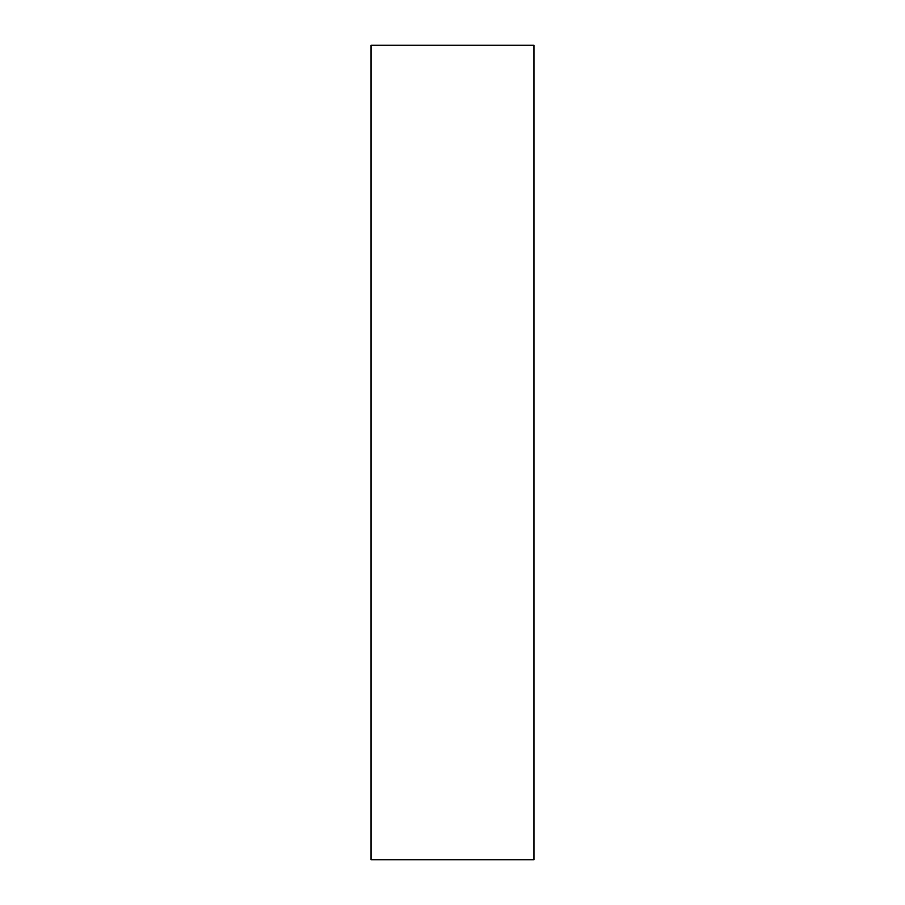 <?xml version="1.0" encoding="UTF-8"?>
<svg xmlns="http://www.w3.org/2000/svg" width="905" height="905" viewBox="0 0 905 905"><rect width="100%" height="100%" fill="white"/><g stroke="black" fill="none" stroke-linecap="round" stroke-linejoin="round"><path stroke-width="1.36" d="M371.05 859.75L533.95 859.75L533.95 45.25L371.05 45.25L371.05 859.75L533.95 859.75L533.95 45.25L371.05 45.25L371.05 859.75"/></g></svg>
